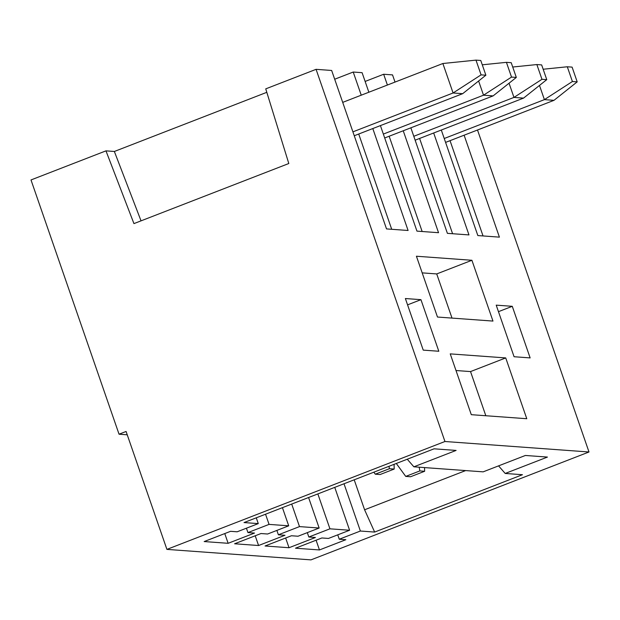 <?xml version="1.0" encoding="UTF-8"?>
<svg xmlns="http://www.w3.org/2000/svg" width="620" height="620" viewBox="0 0 620 620"><rect width="100%" height="100%" fill="white"/><g stroke="black" fill="none" stroke-linecap="round" stroke-linejoin="round"><path stroke-width="0.93" d="M477.509 130.014L589 451.988L310.969 559.875L166.912 549.39L126.085 431.474L119.04 434.202L31 179.947L105.966 150.862L114.359 151.474L266.809 92.318M127.232 434.798L119.04 434.202M498.565 465.868L505.199 473.455L547.437 457.072L525.38 455.468L483.15 471.851L413.881 466.814L407.247 459.226M505.199 473.455L522.458 474.711L374.643 532.068L360.383 531.03L339.264 539.23L345.859 539.71L319.463 549.948L295.492 548.204L321.888 537.966L328.476 538.439L349.595 530.247L329.941 528.821L308.822 537.013L315.417 537.494L289.021 547.731L265.05 545.988L291.447 535.75L298.042 536.23L319.153 528.031L299.499 526.605L278.388 534.796L284.975 535.277L258.579 545.523L234.608 543.771L261.005 533.533L267.6 534.014L288.719 525.814L269.065 524.388L247.946 532.58L254.533 533.061L228.137 543.306L204.174 541.562L230.57 531.317L237.158 531.797L258.276 523.606L244.017 522.567L434.062 448.818L456.111 450.422L413.881 466.814M465.636 470.58L364.591 509.787L374.643 532.068M344.015 483.763L360.383 531.03M364.591 509.787L354.206 479.803M337.745 534.843L339.264 539.23M316.091 540.214L319.463 549.948M334.746 487.359L349.595 530.247M317.851 493.907L329.941 528.821M307.311 532.626L308.822 537.013M285.649 537.997L289.021 547.731M419.6 138.454L452.592 233.725M433.675 132.99L468.976 234.918L447.4 233.345L410.858 127.821M464.117 135.207L499.41 237.135L477.842 235.561L441.3 130.03M450.043 140.67L483.034 235.941M512.275 306.311L530.139 357.903L514.073 356.733L496.209 305.149L512.275 306.311L498.472 311.666M444.23 138.508L544.407 99.634L539.485 85.436M553.993 100.332L544.407 99.634L572.407 81.515L567.3 66.774L572.097 67.123L577.197 81.863L553.993 100.332L445.579 142.399M567.3 66.774L543.159 69.239M419.197 467.201L419.841 470.929L424.638 471.278L424.545 467.589M424.638 471.278L410.525 476.757L405.736 476.408L396.296 463.473M405.736 476.408L419.841 470.929M577.197 81.863L572.407 81.515M505.726 357.918L450.236 353.881L471.293 414.679L526.783 418.725L505.726 357.918L470.534 371.582L485.824 415.741M471.913 260.276L416.423 256.231L437.48 317.037L492.97 321.075L471.913 260.276L436.72 273.931L452.011 318.091M589 451.988L444.951 441.502L166.912 549.39M105.966 150.862L133.943 223.603L288.804 163.517L265.74 88.862L316.076 69.331L444.951 441.502M316.076 69.331L331.654 70.463L386.524 228.912L408.092 230.485L372.798 128.557M334.684 79.228L353.222 72.036L362.096 72.68L368.861 92.225M365.126 81.445L383.664 74.253L392.53 74.896L395.017 82.08M383.664 74.253L387.399 85.033M403.24 130.774L438.534 232.702L416.958 231.128L380.417 125.604M353.222 72.036L361.243 95.185M423.235 350.122L405.371 298.53L420.949 299.669L438.813 351.253L423.235 350.122M308.582 497.504L319.153 528.031M291.695 504.06L299.499 526.605M276.869 530.418L278.388 534.796M255.208 535.781L258.579 545.523M282.425 507.656L288.719 525.814M265.538 514.212L269.065 524.388M246.427 528.201L247.946 532.58M224.766 533.564L228.137 543.306M256.269 517.808L258.276 523.606M141.042 220.852L114.359 151.474M358.716 134.021L391.708 229.292M389.159 136.237L422.15 231.508M456.002 370.52L470.534 371.582M422.189 272.87L436.72 273.931M407.565 304.862L420.949 299.669M415.144 140.182L523.551 98.115L546.763 79.647L541.655 64.906L536.858 64.558L512.717 67.022M523.551 98.115L513.964 97.418L413.796 136.292M352.912 131.858L453.088 92.985L442.874 63.511L342.705 102.377M462.675 93.682L453.088 92.985L481.081 74.865L475.982 60.124L480.771 60.473L485.879 75.214L462.675 93.682L354.26 135.749M478.609 81.003L483.522 95.201L383.354 134.075M384.702 137.966L493.109 95.898L483.522 95.201L511.523 77.081L506.424 62.341L482.275 64.806M509.051 83.219L513.964 97.418L541.965 79.298L536.858 64.558M546.763 79.647L541.965 79.298M475.982 60.124L442.874 63.511M493.109 95.898L516.321 77.43L511.213 62.69L506.424 62.341M373.829 472.192L375.294 474.192L380.083 474.54L394.196 469.061L394.08 464.334M485.879 75.214L481.081 74.865M516.321 77.43L511.523 77.081M375.294 474.192L389.406 468.712L388.988 466.31M394.196 469.061L389.406 468.712"/></g></svg>
